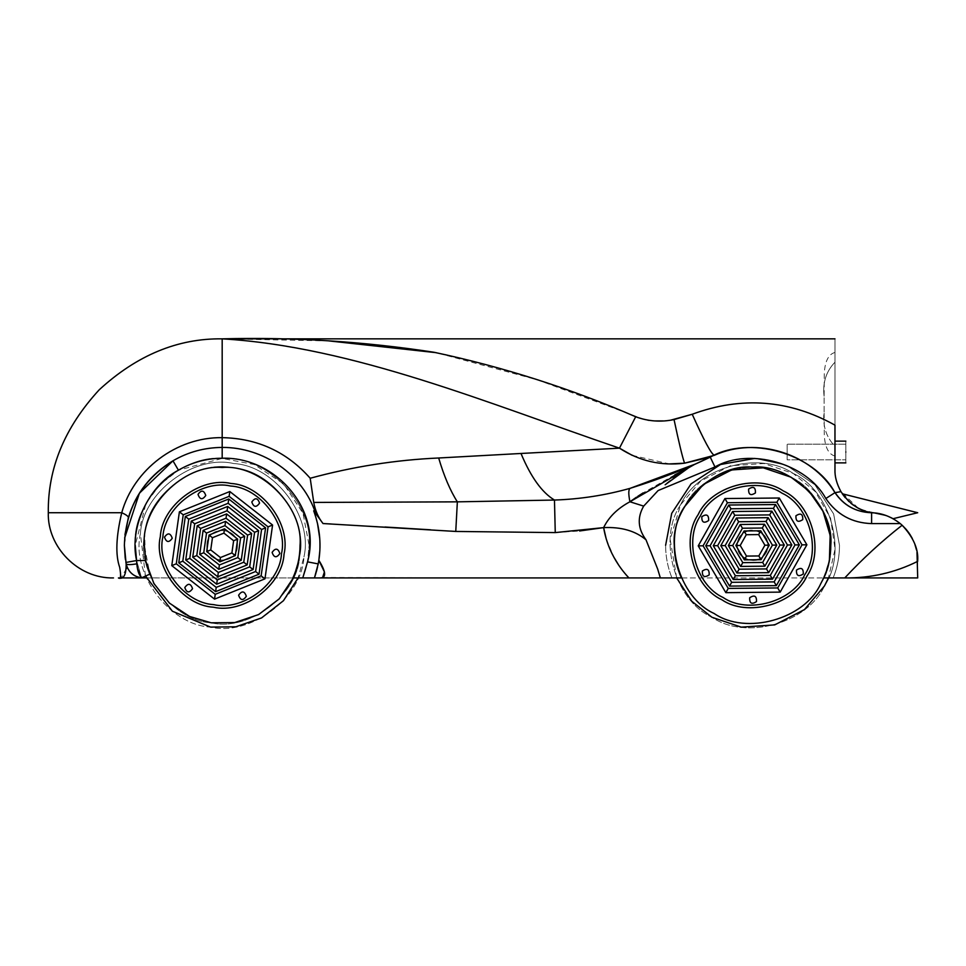 <?xml version="1.0" encoding="UTF-8"?>
<svg xmlns="http://www.w3.org/2000/svg" width="966" height="966" viewBox="0 0 966 966"><rect width="100%" height="100%" fill="white"/><g stroke="black" fill="none" stroke-linecap="round" stroke-linejoin="round"><path stroke-width="0.72" stroke-dasharray="4.83 3.62" d="M890.893 517.571L885.399 515.301M674.304 545.331C670.815 506.619 713.838 463.583 752.55 467.085C791.275 463.583 834.298 506.619 830.796 545.331C834.298 506.619 791.275 463.583 752.55 467.085C713.838 463.583 670.815 506.619 674.304 545.331C674.34 556.706 676.719 567.573 681.428 577.934C676.719 567.573 674.34 556.706 674.304 545.331C674.34 556.706 676.719 567.573 681.428 577.934L660.346 577.934L657.665 569.046L646.013 539.813C637.874 528.8 637.089 517.571 643.682 506.112L658.1 490.571L714.961 466.94C749.592 447.113 806.827 463.414 825.821 498.516L834.974 492.66C843.584 505.29 855.526 511.968 870.789 512.717L870.801 512.717C855.526 511.968 843.584 505.29 834.974 492.66C813.613 453.175 749.218 434.833 710.252 457.147L714.321 455.312C756.909 436.197 811.247 453.501 834.974 492.66C843.584 505.29 855.526 511.968 870.789 512.717L874.363 512.922L860.73 509.348M851.3 503.6L845.214 497.671M845.842 452.016C845.842 462.098 845.842 462.098 845.842 452.016C845.842 462.098 845.842 462.098 845.842 452.016C845.842 462.098 845.842 462.098 845.842 452.016C845.842 462.098 845.842 462.098 845.842 452.016C845.842 437.996 845.842 437.996 845.842 452.016C845.842 437.996 845.842 437.996 845.842 452.016C845.842 437.996 845.842 437.996 845.842 452.016C845.842 466.023 845.842 466.023 845.842 452.016C845.842 441.921 845.842 441.921 845.842 452.016C845.842 441.921 845.842 441.921 845.842 452.016C845.842 466.023 845.842 466.023 845.842 452.016C845.842 466.023 845.842 466.023 845.842 452.016C845.842 441.921 845.842 441.921 845.842 452.016C845.842 441.921 845.842 441.921 845.842 452.016M787.157 452.016C787.157 441.921 787.157 441.921 787.157 452.016C787.157 441.921 787.157 441.921 787.157 452.016C787.157 441.921 787.157 441.921 787.157 452.016C787.157 441.921 787.157 441.921 787.157 452.016C787.157 462.098 787.157 462.098 787.157 452.016C787.157 462.098 787.157 462.098 787.157 452.016C787.157 462.098 787.157 462.098 787.157 452.016L787.157 459.84L845.842 459.84L787.157 459.84M834.974 452.016C834.974 437.996 834.974 437.996 834.974 452.016C834.974 437.996 834.974 437.996 834.974 452.016C834.974 437.996 834.974 437.996 834.974 452.016C834.974 437.996 834.974 437.996 834.974 452.016C834.974 466.023 834.974 466.023 834.974 452.016C834.974 466.023 834.974 466.023 834.974 452.016C834.974 466.023 834.974 466.023 834.974 452.016C834.974 466.023 834.974 466.023 834.974 452.016M206.966 545.331C206.132 564.953 238.228 564.953 237.394 545.331C238.228 525.709 206.132 525.709 206.966 545.331C206.132 564.953 238.228 564.953 237.394 545.331C238.228 525.709 206.132 525.709 206.966 545.331M737.336 545.331C736.503 564.953 768.61 564.953 767.765 545.331C768.61 525.709 736.503 525.709 737.336 545.331C736.503 564.953 768.61 564.953 767.765 545.331C768.61 525.709 736.503 525.709 737.336 545.331M825.821 498.516C836.834 514.612 852.097 522.98 871.598 523.596L900.252 523.596L902.135 525.226C881.668 541.262 862.541 558.831 844.767 577.934L671.962 577.934C667.748 567.477 665.634 556.609 665.61 545.331C665.634 556.609 667.748 567.477 671.962 577.934L681.428 577.934L671.962 577.934C667.748 567.477 665.634 556.609 665.61 545.331C665.634 556.609 667.748 567.477 671.962 577.934L833.151 577.934C837.353 567.477 839.478 556.609 839.49 545.331L833.622 513.924L814.954 484.799L786.324 465.214L754.82 458.415L786.324 465.214L814.954 484.799L833.622 513.924L839.49 545.331L833.622 513.924L814.954 484.799L786.324 465.214L754.82 458.415L786.324 465.214L814.954 484.799L833.622 513.924L839.49 545.331C839.478 556.609 837.353 567.477 833.151 577.934C837.353 567.477 839.478 556.609 839.49 545.331C839.478 556.609 837.353 567.477 833.151 577.934L823.684 577.934C828.393 567.573 830.772 556.706 830.796 545.331C830.772 556.706 828.393 567.573 823.684 577.934L829.408 560.026M145.83 560.546L144.332 545.331C140.843 506.812 183.661 463.994 222.18 467.484C260.699 463.994 303.517 506.812 300.028 545.331C303.517 506.812 260.699 463.994 222.18 467.484C183.661 463.994 140.843 506.812 144.332 545.331L149.851 574.118L145.83 560.546L136.58 560.546C129.166 527.545 148.462 485.886 178.432 470.2C191.98 462.328 206.567 458.343 222.18 458.234C274.851 456.544 322.125 508.937 307.538 561.85L309.12 545.331C313.008 502.32 265.191 454.503 222.18 458.391C179.169 454.503 131.352 502.32 135.24 545.331L145.999 503.431L159.945 484.63L178.432 470.2L222.18 458.391L254.179 464.501L283.654 483.857L303.01 513.332L309.12 545.331C313.008 502.32 265.191 454.503 222.18 458.391C179.169 454.503 131.352 502.32 135.24 545.331C135.264 556.585 137.365 567.428 141.555 577.861L136.58 560.546L141.555 577.849L149.815 574.045M148.957 571.787L148.679 570.991M148.269 569.783L147.701 568.008M146.735 564.53L146.108 561.898M146.289 577.934L292.879 577.934C297.613 567.585 300.003 556.718 300.028 545.331C300.003 556.718 297.613 567.585 292.879 577.934L302.781 577.934C306.983 567.477 309.096 556.609 309.12 545.331C309.096 556.609 306.983 567.477 302.781 577.934L292.879 577.934C297.613 567.585 300.003 556.718 300.028 545.331M124.952 534.693L124.373 545.331L125.882 562.454L136.58 560.546L141.555 577.861L314.397 577.934L318.2 563.915L307.538 561.85L309.12 545.331C313.008 502.32 265.191 454.503 222.18 458.391C179.169 454.503 131.352 502.32 135.24 545.331M328.718 340.889L222.18 338.849C352.711 346.444 488.989 403.74 619.46 448.164L438.673 457.993C395.517 459.925 352.687 466.687 310.195 478.255C286.89 451.883 257.548 438.347 222.18 437.646C176.476 436.958 133.658 469.621 121.74 512.729C116.017 536.782 115.328 555.003 119.699 567.368C121.221 576.11 120.786 579.636 118.395 577.934L118.432 577.934M125.882 562.454L125.182 557.877M125.387 559.399L126.51 567.404M714.961 466.94L710.252 457.147L684.556 463.185L714.321 455.312L710.167 457.184M124.65 537.953L124.373 545.331L128.369 517.655C135.856 493.203 150.708 474.258 172.962 460.806C188.104 452.016 204.502 447.56 222.18 447.427L222.18 338.849M318.502 562.333L319.36 556.404M319.843 550.596L319.722 538.207L319.843 550.596M313.696 510.833L318.08 526.132M319.722 538.11L319.843 550.729M318.84 560.28L318.478 562.478M318.031 564.784L317.077 569.022M316.268 572.053L315.87 573.43M317.524 567.163L318.007 564.929M438.673 457.993C443.949 475.924 450.18 490.547 457.353 501.849L455.759 531.445L555.257 532.592L579.6 530.974M606.237 539.028L613.869 557.165M618.409 564.651L625.883 574.565M628.045 577.052L628.842 577.934L660.346 577.934M322.632 577.499L628.842 577.934M222.18 458.234L222.18 447.427C263.187 447.101 303.131 474.306 315.785 513.815L323.03 523.548C318.382 517.764 315.29 510.724 313.745 502.429L310.195 478.255M331.157 523.995L384.975 527.025M430.727 529.815L450.82 531.119M917.7 561.343C894.939 572.669 870.632 578.199 844.767 577.934L917.7 577.934L917.7 560.534M849.042 501.668L850.865 503.25M863.375 510.422L860.597 509.287M880.932 514.009L892.077 518.174M141.748 577.873C133.453 576.63 128.249 571.957 126.135 563.83C128.212 571.872 133.356 576.545 141.555 577.849L141.555 577.861C133.32 576.581 128.188 571.908 126.135 563.83C126.981 564.881 130.543 564.881 136.81 563.83C137.534 571.498 139.346 576.122 142.244 577.74M830.796 545.331C830.772 556.706 828.393 567.573 823.684 577.934M128.369 517.655C128.538 516.448 126.329 514.806 121.74 512.729L48.3 512.729M126.51 568.443L121.293 577.608M119.844 577.861L118.407 577.934M521 453.477C530.829 477.047 541.986 492.563 554.472 500.05L457.353 501.849L313.745 502.429M632.187 455.348L669.366 463.921M909.127 533.196L909.767 534.15M912.315 538.485L914.887 544.365M916.517 549.968L916.988 552.286M688.746 467.689L686.657 468.752M674.715 474.91L643.127 492.889M637.838 496.295L636.461 497.212M630.677 501.233L629.929 501.777C617.528 508.454 608.761 517.064 603.629 527.617C621.283 526.808 635.411 530.877 646.013 539.813M630.182 488.313C628.419 489.339 628.335 493.831 629.929 501.777L643.682 506.112M554.472 500.05L555.257 532.592M665.151 484.763L666.794 483.447M670.223 480.742L673.266 478.436M677.057 475.634L681.767 472.338M683.119 471.42L686.415 469.247M178.432 470.2L172.962 460.806M136.58 560.546L136.81 563.83M644.455 419.534L537.398 379.819L436.185 352.675M670.911 420.101L663.268 420.91M654.501 420.91L649.08 420.367M647.884 420.186L644.962 419.642M858.267 508.152L840.951 491.646C836.689 483.737 834.696 476.407 834.974 469.645L834.974 425.137C834.974 310.086 834.974 310.086 834.974 425.137C789.174 399.695 741.586 396.06 692.224 414.257C703.96 440.424 711.326 454.105 714.321 455.312M834.974 446.292L834.974 362.202L834.974 446.292C834.974 459.2 834.974 459.2 834.974 446.292C834.974 459.2 834.974 459.2 834.974 446.292C826.087 436.958 822.464 425.559 824.107 412.084L824.107 396.41L824.107 412.084C822.464 425.559 826.087 436.958 834.974 446.292M834.974 362.202C834.974 349.294 834.974 349.294 834.974 362.202C834.974 349.294 834.974 349.294 834.974 362.202C826.111 371.391 822.489 382.802 824.107 396.41C822.489 382.79 826.111 371.391 834.974 362.202M619.46 448.164L635.688 416.757M684.556 463.185C682.431 457.196 678.929 442.657 674.039 419.57M870.801 512.717C855.731 511.98 843.91 505.399 835.312 492.95L840.951 491.646M205.758 495.473C203.886 490.112 201.302 489.75 198.018 494.375C199.89 499.736 202.474 500.098 205.758 495.473C203.886 490.112 201.302 489.75 198.018 494.375C199.89 499.736 202.474 500.098 205.758 495.473M259.564 503.105C257.68 497.744 255.109 497.381 251.812 502.006C253.684 507.367 256.268 507.73 259.564 503.105C257.68 497.744 255.109 497.381 251.812 502.006C253.684 507.367 256.268 507.73 259.564 503.105M279.85 553.506C277.979 548.145 275.395 547.782 272.11 552.407C273.982 557.768 276.566 558.143 279.85 553.506C277.979 548.145 275.395 547.782 272.11 552.407C273.982 557.768 276.566 558.143 279.85 553.506M246.342 596.288C244.47 590.926 241.886 590.564 238.602 595.189C240.474 600.55 243.058 600.912 246.342 596.288C244.47 590.926 241.886 590.564 238.602 595.189C240.474 600.55 243.058 600.912 246.342 596.288M192.548 588.656C190.676 583.295 188.092 582.933 184.796 587.557C186.679 592.919 189.251 593.281 192.548 588.656C190.676 583.295 188.092 582.933 184.796 587.557C186.679 592.919 189.251 593.281 192.548 588.656M172.25 538.255C170.378 532.894 167.794 532.52 164.51 537.156C166.381 542.518 168.965 542.88 172.25 538.255C170.378 532.894 167.794 532.52 164.51 537.156C166.381 542.518 168.965 542.88 172.25 538.255M160.32 536.565C153.22 566.776 182.405 605.622 213.414 607.191C243.625 614.291 282.47 585.106 284.04 554.11C291.14 523.886 261.955 485.041 230.946 483.471C200.735 476.371 161.89 505.556 160.32 536.565C153.22 566.776 182.405 605.622 213.414 607.191C243.625 614.291 282.47 585.106 284.04 554.11C291.14 523.886 261.955 485.041 230.946 483.471C200.735 476.371 161.89 505.556 160.32 536.565M264.962 578.839L272.581 525.033L229.811 491.537L179.398 511.823L171.779 565.629L214.549 599.125L264.962 578.839L272.581 525.033L229.811 491.537L179.398 511.823L171.779 565.629L214.549 599.125L264.962 578.839M259.033 574.19L265.602 527.847L228.749 498.987L185.327 516.472L178.758 562.816L215.611 591.675L259.033 574.19L265.602 527.847L228.749 498.987L185.327 516.472L178.758 562.816L215.611 591.675L259.033 574.19M253.104 569.554L258.622 530.66L227.698 506.438L191.256 521.109L185.738 560.002L216.662 584.225L253.104 569.554L258.622 530.66L227.698 506.438L191.256 521.109L185.738 560.002L216.662 584.225L253.104 569.554M217.724 576.762L247.175 564.905L251.631 533.474L226.636 513.9L197.185 525.758L192.729 557.189L217.724 576.762L247.175 564.905L251.631 533.474L226.636 513.9L197.185 525.758L192.729 557.189L217.724 576.762M199.708 554.375L218.775 569.312L241.246 560.268L244.652 536.287L225.585 521.35L203.114 530.394L199.708 554.375L218.775 569.312L241.246 560.268L244.652 536.287L225.585 521.35L203.114 530.394L199.708 554.375M209.042 535.043L206.7 551.562L219.837 561.862L235.318 555.619L237.66 539.1L224.523 528.8L209.042 535.043L206.7 551.562L219.837 561.862L235.318 555.619L237.66 539.1L224.523 528.8L209.042 535.043M281.492 553.747C288.303 524.767 260.313 487.528 230.596 486.019C201.616 479.208 164.377 507.198 162.868 536.915C156.057 565.895 184.047 603.134 213.764 604.644C242.744 611.454 279.983 583.464 281.492 553.747C288.303 524.767 260.313 487.528 230.596 486.019C201.616 479.208 164.377 507.198 162.868 536.915C156.057 565.895 184.047 603.134 213.764 604.644C242.744 611.454 279.983 583.464 281.492 553.747C288.303 524.767 260.313 487.528 230.596 486.019C201.616 479.208 164.377 507.198 162.868 536.915C156.057 565.895 184.047 603.134 213.764 604.644C242.744 611.454 279.983 583.464 281.492 553.747C288.303 524.767 260.313 487.528 230.596 486.019C201.616 479.208 164.377 507.198 162.868 536.915C156.057 565.895 184.047 603.134 213.764 604.644C242.744 611.454 279.983 583.464 281.492 553.747M145.455 575.905L140.408 533.739C142.485 492.757 193.84 454.165 233.772 463.559C274.755 465.636 313.346 516.991 303.952 556.923C313.346 516.991 274.755 465.636 233.772 463.559C193.84 454.165 142.485 492.757 140.408 533.739C142.485 492.757 193.84 454.165 233.772 463.559C274.755 465.636 313.346 516.991 303.952 556.923C313.346 516.991 274.755 465.636 233.772 463.559C193.84 454.165 142.485 492.757 140.408 533.739C131.014 573.671 169.605 625.026 210.588 627.103C250.52 636.497 301.875 597.906 303.952 556.923L298.071 577.934M237.25 547.468C240.824 528.16 209.042 523.657 207.11 543.194C209.042 523.657 240.824 528.16 237.25 547.468C235.318 567.006 203.536 562.502 207.11 543.194C203.536 562.502 235.318 567.006 237.25 547.468M140.408 533.739C131.014 573.671 169.605 625.026 210.588 627.103C250.52 636.497 301.875 597.906 303.952 556.923C301.875 597.906 250.52 636.497 210.588 627.103C169.605 625.026 131.014 573.671 140.408 533.739M755.436 492.926C755.641 487.238 753.371 485.958 748.626 489.074C748.409 494.749 750.679 496.029 755.436 492.926C755.641 487.238 753.371 485.958 748.626 489.074C748.409 494.749 750.679 496.029 755.436 492.926M802.758 519.636C802.963 513.96 800.693 512.668 795.936 515.784C795.73 521.459 798.001 522.739 802.758 519.636C802.963 513.96 800.693 512.668 795.936 515.784C795.73 521.459 798.001 522.739 802.758 519.636M803.277 573.961C803.495 568.286 801.225 567.006 796.467 570.121C796.262 575.796 798.532 577.076 803.277 573.961C803.495 568.286 801.225 567.006 796.467 570.121C796.262 575.796 798.532 577.076 803.277 573.961M756.487 601.589C756.704 595.913 754.422 594.633 749.676 597.749C749.471 603.424 751.741 604.704 756.487 601.589C756.704 595.913 754.422 594.633 749.676 597.749C749.471 603.424 751.741 604.704 756.487 601.589M709.177 574.879C709.382 569.203 707.112 567.923 702.354 571.027C702.149 576.702 704.419 577.994 709.177 574.879C709.382 569.203 707.112 567.923 702.354 571.027C702.149 576.702 704.419 577.994 709.177 574.879M708.646 520.541C708.851 514.866 706.581 513.586 701.835 516.701C701.618 522.377 703.888 523.657 708.646 520.541C708.851 514.866 706.581 513.586 701.835 516.701C701.618 522.377 703.888 523.657 708.646 520.541M698.152 514.612C680.523 540.163 693.552 586.978 721.843 599.741C747.394 617.371 794.197 604.342 806.96 576.05C824.59 550.499 811.561 503.684 783.269 490.921C757.718 473.292 710.916 486.321 698.152 514.612C680.523 540.163 693.552 586.978 721.843 599.741C747.394 617.371 794.197 604.342 806.96 576.05C824.59 550.499 811.561 503.684 783.269 490.921C757.718 473.292 710.916 486.321 698.152 514.612M780.178 592.122L806.888 544.8L779.272 498.009L724.935 498.541L698.225 545.862L725.84 592.653L780.178 592.122L806.888 544.8L779.272 498.009L724.935 498.541L698.225 545.862L725.84 592.653L780.178 592.122M776.35 585.638L799.365 544.872L775.565 504.566L728.762 505.025L705.748 545.79L729.547 586.096L776.35 585.638L799.365 544.872L775.565 504.566L728.762 505.025L705.748 545.79L729.547 586.096L776.35 585.638M772.522 579.153L791.83 544.945L771.87 511.123L732.59 511.509L713.282 545.718L733.242 579.54L772.522 579.153L791.83 544.945L771.87 511.123L732.59 511.509L713.282 545.718L733.242 579.54L772.522 579.153M736.949 572.983L768.695 572.669L784.307 545.029L768.163 517.679L736.418 517.993L720.805 545.645L736.949 572.983L768.695 572.669L784.307 545.029L768.163 517.679L736.418 517.993L720.805 545.645L736.949 572.983M728.34 545.561L740.644 566.426L764.867 566.185L776.773 545.102L764.456 524.236L740.246 524.478L728.34 545.561L740.644 566.426L764.867 566.185L776.773 545.102L764.456 524.236L740.246 524.478L728.34 545.561M744.074 530.962L735.863 545.488L744.351 559.869L761.039 559.7L769.25 545.174L760.761 530.793L744.074 530.962L735.863 545.488L744.351 559.869L761.039 559.7L769.25 545.174L760.761 530.793L744.074 530.962M804.726 574.782C821.631 550.282 809.134 505.399 782.001 493.167C757.513 476.262 712.63 488.76 700.386 515.88C683.481 540.38 695.979 585.263 723.111 597.495C747.599 614.4 792.482 601.903 804.726 574.782C821.631 550.282 809.134 505.399 782.001 493.167C757.513 476.262 712.63 488.76 700.386 515.88C683.481 540.38 695.979 585.263 723.111 597.495C747.599 614.4 792.482 601.903 804.726 574.782C821.631 550.282 809.134 505.399 782.001 493.167C757.513 476.262 712.63 488.76 700.386 515.88C683.481 540.38 695.979 585.263 723.111 597.495C747.599 614.4 792.482 601.903 804.726 574.782C821.631 550.282 809.134 505.399 782.001 493.167C757.513 476.262 712.63 488.76 700.386 515.88C683.481 540.38 695.979 585.263 723.111 597.495C747.599 614.4 792.482 601.903 804.726 574.782M676.671 577.934L670.175 539.39L680.632 504.735C657.327 538.497 674.558 600.381 711.954 617.262C745.728 640.555 807.612 623.336 824.481 585.927C847.786 552.166 830.555 490.281 793.158 473.412C759.385 450.108 697.5 467.327 680.632 504.735C697.5 467.327 759.385 450.108 793.158 473.412C830.555 490.281 847.786 552.166 824.481 585.927C847.786 552.166 830.555 490.281 793.158 473.412C759.385 450.108 697.5 467.327 680.632 504.735L700.628 481.104L730.405 465.769L763.828 463.511L793.158 473.412L815.219 491.525L830.603 518.295L835.059 549.207L828.442 577.934M765.809 552.806C776.181 536.142 748.227 520.36 739.304 537.857C748.227 520.36 776.181 536.142 765.809 552.806C756.885 570.302 728.932 554.532 739.304 537.857C728.932 554.532 756.885 570.302 765.809 552.806M680.632 504.735C657.327 538.497 674.558 600.381 711.954 617.262C745.728 640.555 807.612 623.336 824.481 585.927C807.612 623.336 745.728 640.555 711.954 617.262C674.558 600.381 657.327 538.497 680.632 504.735M307.538 561.85L302.781 577.934M871.598 523.596L871.598 512.741M293.314 577.934L299.653 556.319C308.552 518.476 271.989 469.838 233.168 467.858C195.325 458.959 146.687 495.522 144.707 534.343C146.687 495.522 195.325 458.959 233.168 467.858C271.989 469.838 308.552 518.476 299.653 556.319C308.552 518.476 271.989 469.838 233.168 467.858C195.325 458.959 146.687 495.522 144.707 534.343C146.687 495.522 195.325 458.959 233.168 467.858C271.989 469.838 308.552 518.476 299.653 556.319C297.673 595.141 249.035 631.704 211.192 622.804C172.371 620.836 135.808 572.186 144.707 534.343L145.431 560.546M299.653 556.319C297.673 595.141 249.035 631.704 211.192 622.804C172.371 620.836 135.808 572.186 144.707 534.343C135.808 572.186 172.371 620.836 211.192 622.804C249.035 631.704 297.673 595.141 299.653 556.319M820.689 583.79C842.775 551.803 826.449 493.179 791.021 477.192C759.022 455.119 700.398 471.432 684.411 506.872C700.398 471.432 759.022 455.119 791.021 477.192C826.449 493.179 842.775 551.803 820.689 583.79C804.714 619.23 746.09 635.543 714.091 613.47C678.663 597.483 662.338 538.859 684.411 506.872C700.398 471.432 759.022 455.119 791.021 477.192C826.449 493.179 842.775 551.803 820.689 583.79C804.714 619.23 746.09 635.543 714.091 613.47C678.663 597.483 662.338 538.859 684.411 506.872C662.338 538.859 678.663 597.483 714.091 613.47C746.09 635.543 804.714 619.23 820.689 583.79M845.842 441.148L834.974 441.148M834.974 352.469C828.659 354.124 825.097 360.946 824.3 372.936L824.107 396.41M834.974 456.024C828.659 454.37 825.097 447.548 824.3 435.557L824.107 412.084M845.842 462.883L834.974 462.883M845.842 444.191L787.157 444.191L845.842 444.191"/><path stroke-width="1.45" d="M892.077 518.174L893.067 518.706L917.7 512.729L842.292 493.783L849.042 501.668M893.067 518.706L890.893 517.571M885.399 515.301L874.363 512.922L880.932 514.009M860.73 509.348L863.375 510.422M853.69 505.375L851.3 503.6M845.214 497.671L842.292 493.783M845.842 452.016C845.842 437.996 845.842 437.996 845.842 452.016C845.842 466.023 845.842 466.023 845.842 452.016M754.82 458.415L720.551 464.501L691.076 483.857L671.72 513.332L665.61 545.331L671.72 513.332L691.076 483.857L720.551 464.501L754.82 458.415L720.551 464.501L691.076 483.857L671.72 513.332L665.61 545.331L671.72 513.332L691.076 483.857L720.551 464.501L754.82 458.415M674.304 545.331C670.815 506.619 713.838 463.583 752.55 467.085C791.275 463.583 834.298 506.619 830.796 545.331C834.298 506.619 791.275 463.583 752.55 467.085C713.838 463.583 670.815 506.619 674.304 545.331C674.34 556.706 676.719 567.573 681.428 577.934L660.346 577.934L657.665 569.046L660.346 577.934L320.277 577.934C326.52 577.777 326.037 571.896 318.84 560.28L324.407 571.896L322.632 577.499M146.108 561.898L149.851 574.118L141.555 577.849L143.113 577.934L118.395 577.934L146.289 577.934M149.815 574.045L148.957 571.787M148.679 570.991L148.269 569.783M147.701 568.008L146.735 564.53M145.83 560.546L144.332 545.331C140.843 506.812 183.661 463.994 222.18 467.484C260.699 463.994 303.517 506.812 300.028 545.331C303.517 506.812 260.699 463.994 222.18 467.484C183.661 463.994 140.843 506.812 144.332 545.331L145.83 560.546L136.58 560.546L135.24 545.331L136.81 563.83C137.534 571.498 139.346 576.122 142.244 577.74M315.532 574.516L314.397 577.934L302.781 577.934L307.538 561.85C322.185 509.251 274.936 456.459 222.18 458.234C206.47 458.367 191.884 462.352 178.432 470.2L178.432 470.2C148.462 485.886 129.166 527.545 136.58 560.546L135.24 545.331M300.028 545.331C300.003 556.718 297.613 567.585 292.879 577.934L302.781 577.934L307.538 561.85L318.2 563.915L314.638 577.245M125.182 557.877L124.373 545.331L126.135 563.83C128.212 571.872 133.356 576.545 141.555 577.849C133.32 576.581 128.188 571.908 126.135 563.83C126.232 574.963 123.648 579.66 118.395 577.934L118.395 577.934C111.899 577.934 111.899 577.934 118.395 577.934C111.899 577.934 111.899 577.934 118.395 577.934C120.786 579.636 121.221 576.11 119.699 567.368C115.328 555.003 116.017 536.782 121.74 512.729L48.3 512.729C47.708 468.353 64.686 427.37 99.232 389.781C136.822 355.234 177.804 338.257 222.18 338.849C293.398 337.013 364.013 341.481 434.024 352.264C503.358 366.983 570.58 388.489 635.688 416.757C648.138 421.381 660.913 422.311 674.039 419.57L692.224 414.257C741.586 396.06 789.174 399.695 834.974 425.137C834.974 310.086 834.974 310.086 834.974 425.137L834.974 469.645C834.696 476.407 836.689 483.737 840.951 491.646C849.633 504.047 859.619 510.978 870.897 512.451L874.363 512.922L870.789 512.717C855.526 511.968 843.584 505.29 834.974 492.66C811.247 453.501 756.909 436.197 714.321 455.312L684.556 463.185L710.252 457.147C749.218 434.833 813.613 453.175 834.974 492.66L835.312 492.95C843.91 505.399 855.731 511.98 870.801 512.717M124.952 534.693L128.369 517.655C135.82 493.24 150.684 474.294 172.962 460.806C141.869 480.428 125.677 508.599 124.373 545.331L125.387 559.399M710.396 457.075L694.916 464.223L630.182 488.313C660.382 478.882 687.08 468.498 710.252 457.147C687.08 468.498 660.382 478.882 630.182 488.313L694.916 464.223L710.252 457.147L714.961 466.94L658.1 490.571L643.682 506.112C637.089 517.547 637.874 528.776 646.013 539.813L657.665 569.046L660.346 577.934M521 453.477L619.46 448.164C488.977 403.74 352.711 346.444 222.18 338.849L222.18 437.646C257.548 438.347 286.89 451.883 310.195 478.255C352.687 466.687 395.517 459.925 438.673 457.993L521 453.477C530.829 477.047 541.986 492.563 554.472 500.05C580.325 499.168 605.561 495.244 630.182 488.313C605.561 495.244 580.325 499.168 554.472 500.05L555.257 532.592L455.759 531.445L323.03 523.548L313.696 510.833C320.132 528.354 321.63 546.056 318.2 563.915M313.696 510.833L315.785 513.815C303.131 474.306 263.187 447.101 222.18 447.427C204.502 447.56 188.104 452.016 172.962 460.806L139.406 493.228L124.65 537.953M318.273 563.576L318.502 562.333M319.36 556.404L318.84 560.232M319.722 538.207L317.512 523.487L319.722 538.207M318.08 526.132L319.722 538.11M319.843 550.729L318.889 559.954M318.478 562.478L318.031 564.784M317.077 569.022L316.268 572.053M315.87 573.43L315.556 574.444M314.65 577.209L315.23 575.446M315.254 575.386L317.524 567.163M318.007 564.929L318.792 560.606M628.842 577.934L628.842 577.934C629.325 577.765 608.966 559.664 603.629 527.617L555.257 532.592M579.6 530.974L603.629 527.617L606.237 539.028M613.869 557.165L618.409 564.651M625.883 574.565L628.045 577.052M310.195 478.255L313.745 502.429C315.302 510.772 318.406 517.812 323.03 523.548L331.157 523.995M384.975 527.025L394.152 527.569M394.696 527.605L430.727 529.815M450.82 531.119L455.759 531.445L457.353 501.849L554.472 500.05M128.369 517.655C128.538 516.448 126.329 514.806 121.74 512.729C133.646 469.742 176.271 436.982 222.18 437.646L222.18 458.234M320.277 577.934L314.397 577.934L320.277 577.934M916.988 552.286L917.7 577.934L823.684 577.934C828.393 567.573 830.772 556.706 830.796 545.331M917.7 561.343C894.939 572.669 870.632 578.199 844.767 577.934C862.541 558.831 881.668 541.262 902.135 525.226L900.252 523.596C891.256 516.593 881.704 512.982 871.598 512.741C881.692 512.97 891.244 516.593 900.252 523.596L871.598 523.596C852.097 522.98 836.834 514.612 825.821 498.516C806.827 463.414 749.592 447.113 714.961 466.94M850.865 503.25L853.739 505.411M126.51 567.404L126.51 568.443M121.293 577.608L119.844 577.861M438.673 457.993C443.949 475.924 450.18 490.547 457.353 501.849L313.745 502.429M669.366 463.921L684.556 463.185C661.046 466.071 639.347 461.06 619.46 448.164L632.187 455.348M902.256 525.335L906.096 529.308M906.337 529.585L909.127 533.196M909.767 534.15L912.315 538.485M914.887 544.365L916.517 549.968M917.7 560.534C918.485 548.93 913.293 537.168 902.135 525.226M694.916 464.223L688.746 467.689L694.916 464.223M686.657 468.752L674.715 474.91M643.127 492.889L637.838 496.295M636.461 497.212L630.677 501.233M646.013 539.813C635.411 530.877 621.283 526.808 603.629 527.617C608.773 517.052 617.54 508.43 629.929 501.777L688.746 467.689L665.151 484.763M630.182 488.313C628.419 489.339 628.335 493.831 629.929 501.777L643.682 506.112M666.794 483.447L670.223 480.742M673.266 478.436L677.057 475.634M681.767 472.338L683.119 471.42M686.415 469.247L688.746 467.689M125.882 562.454L136.58 560.546M172.962 460.806L178.432 470.2M136.81 563.83C130.543 564.881 126.981 564.881 126.135 563.83C128.249 571.957 133.453 576.63 141.748 577.873M436.185 352.675L328.718 340.889M714.321 455.312C711.326 454.105 703.96 440.424 692.224 414.257L670.911 420.101M663.268 420.91L654.501 420.91M649.08 420.367L647.884 420.186M860.597 509.287L858.267 508.152M635.688 416.757L619.46 448.164M674.039 419.57C678.929 442.657 682.431 457.196 684.556 463.185M825.821 498.516L834.974 492.66L840.951 491.646M284.04 554.11C291.14 523.886 261.955 485.041 230.946 483.471C200.735 476.371 161.89 505.556 160.32 536.565C153.22 566.776 182.405 605.622 213.414 607.191C243.625 614.291 282.47 585.106 284.04 554.11M198.018 494.375C199.89 499.736 202.474 500.098 205.758 495.473C203.886 490.112 201.302 489.75 198.018 494.375C199.89 499.736 202.474 500.098 205.758 495.473C203.886 490.112 201.302 489.75 198.018 494.375C199.89 499.736 202.474 500.098 205.758 495.473C203.886 490.112 201.302 489.75 198.018 494.375C199.89 499.736 202.474 500.098 205.758 495.473C203.886 490.112 201.302 489.75 198.018 494.375M251.812 502.006C253.684 507.367 256.268 507.73 259.564 503.105C257.68 497.744 255.109 497.381 251.812 502.006C253.684 507.367 256.268 507.73 259.564 503.105C257.68 497.744 255.109 497.381 251.812 502.006C253.684 507.367 256.268 507.73 259.564 503.105C257.68 497.744 255.109 497.381 251.812 502.006C253.684 507.367 256.268 507.73 259.564 503.105C257.68 497.744 255.109 497.381 251.812 502.006M272.11 552.407C273.982 557.768 276.566 558.143 279.85 553.506C277.979 548.145 275.395 547.782 272.11 552.407C273.982 557.768 276.566 558.143 279.85 553.506C277.979 548.145 275.395 547.782 272.11 552.407C273.982 557.768 276.566 558.143 279.85 553.506C277.979 548.145 275.395 547.782 272.11 552.407C273.982 557.768 276.566 558.143 279.85 553.506C277.979 548.145 275.395 547.782 272.11 552.407M238.602 595.189C240.474 600.55 243.058 600.912 246.342 596.288C244.47 590.926 241.886 590.564 238.602 595.189C240.474 600.55 243.058 600.912 246.342 596.288C244.47 590.926 241.886 590.564 238.602 595.189C240.474 600.55 243.058 600.912 246.342 596.288C244.47 590.926 241.886 590.564 238.602 595.189C240.474 600.55 243.058 600.912 246.342 596.288C244.47 590.926 241.886 590.564 238.602 595.189M184.796 587.557C186.679 592.919 189.251 593.281 192.548 588.656C190.676 583.295 188.092 582.933 184.796 587.557C186.679 592.919 189.251 593.281 192.548 588.656C190.676 583.295 188.092 582.933 184.796 587.557C186.679 592.919 189.251 593.281 192.548 588.656C190.676 583.295 188.092 582.933 184.796 587.557C186.679 592.919 189.251 593.281 192.548 588.656C190.676 583.295 188.092 582.933 184.796 587.557M164.51 537.156C166.381 542.518 168.965 542.88 172.25 538.255C170.378 532.894 167.794 532.52 164.51 537.156C166.381 542.518 168.965 542.88 172.25 538.255C170.378 532.894 167.794 532.52 164.51 537.156C166.381 542.518 168.965 542.88 172.25 538.255C170.378 532.894 167.794 532.52 164.51 537.156C166.381 542.518 168.965 542.88 172.25 538.255C170.378 532.894 167.794 532.52 164.51 537.156M259.033 574.19L265.602 527.847L228.749 498.987L185.327 516.472L178.758 562.816L215.611 591.675L259.033 574.19L255.604 571.51L261.569 529.477L228.145 503.286L188.756 519.153L182.791 561.186L178.758 562.816M253.104 569.554L258.622 530.66L227.698 506.438L191.256 521.109L185.738 560.002L216.662 584.225L253.104 569.554L249.675 566.873L254.589 532.29L227.082 510.748L194.685 523.789L191.256 521.109M217.724 576.762L247.175 564.905L251.631 533.474L226.636 513.9L197.185 525.758L192.729 557.189L217.724 576.762L218.328 572.464L243.758 562.224L247.598 535.104L226.032 518.199L200.602 528.438L197.185 525.758M264.962 578.839L272.581 525.033L229.811 491.537L179.398 511.823L171.779 565.629L214.549 599.125L264.962 578.839L261.134 575.845L268.077 526.856L229.123 496.343L229.811 491.537M199.708 554.375L218.775 569.312L241.246 560.268L244.652 536.287L225.585 521.35L203.114 530.394L199.708 554.375L203.741 552.757L219.391 565.013L218.775 569.312M209.042 535.043L206.7 551.562L219.837 561.862L235.318 555.619L237.66 539.1L224.523 528.8L209.042 535.043L212.46 537.724L210.733 549.944L220.441 557.551L231.9 552.938L235.318 555.619M219.837 561.862L220.441 557.551M231.9 552.938L233.627 540.719L237.66 539.1M206.7 551.562L210.733 549.944M233.627 540.719L223.919 533.111L224.523 528.8M272.581 525.033L268.077 526.856M229.123 496.343L183.226 514.818L179.398 511.823M183.226 514.818L176.283 563.806L171.779 565.629M214.549 599.125L215.237 594.319L261.134 575.845M185.327 516.472L188.756 519.153M182.791 561.186L216.215 587.376L215.611 591.675M228.749 498.987L228.145 503.286M265.602 527.847L261.569 529.477M227.698 506.438L227.082 510.748M194.685 523.789L189.771 558.372L185.738 560.002M258.622 530.66L254.589 532.29M189.771 558.372L217.278 579.914L216.662 584.225M226.636 513.9L226.032 518.199M200.602 528.438L196.762 555.571L192.729 557.189M251.631 533.474L247.598 535.104M247.175 564.905L243.758 562.224M203.114 530.394L206.531 533.075L203.741 552.757M225.585 521.35L224.969 525.649L206.531 533.075M219.391 565.013L237.829 557.587L241.246 560.268M244.652 536.287L240.619 537.905L224.969 525.649M298.071 577.934L283.473 600.695L261.544 617.938L235.801 626.789L210.588 627.103L172.371 611.212L145.455 575.905M806.96 576.05C824.59 550.499 811.561 503.684 783.269 490.921C757.718 473.292 710.916 486.321 698.152 514.612C680.523 540.163 693.552 586.978 721.843 599.741C747.394 617.371 794.197 604.342 806.96 576.05M748.626 489.074C748.409 494.749 750.679 496.029 755.436 492.926C755.641 487.238 753.371 485.958 748.626 489.074C748.409 494.749 750.679 496.029 755.436 492.926C755.641 487.238 753.371 485.958 748.626 489.074C748.409 494.749 750.679 496.029 755.436 492.926C755.641 487.238 753.371 485.958 748.626 489.074C748.409 494.749 750.679 496.029 755.436 492.926C755.641 487.238 753.371 485.958 748.626 489.074M795.936 515.784C795.73 521.459 798.001 522.739 802.758 519.636C802.963 513.96 800.693 512.668 795.936 515.784C795.73 521.459 798.001 522.739 802.758 519.636C802.963 513.96 800.693 512.668 795.936 515.784C795.73 521.459 798.001 522.739 802.758 519.636C802.963 513.96 800.693 512.668 795.936 515.784C795.73 521.459 798.001 522.739 802.758 519.636C802.963 513.96 800.693 512.668 795.936 515.784M796.467 570.121C796.262 575.796 798.532 577.076 803.277 573.961C803.495 568.286 801.225 567.006 796.467 570.121C796.262 575.796 798.532 577.076 803.277 573.961C803.495 568.286 801.225 567.006 796.467 570.121C796.262 575.796 798.532 577.076 803.277 573.961C803.495 568.286 801.225 567.006 796.467 570.121C796.262 575.796 798.532 577.076 803.277 573.961C803.495 568.286 801.225 567.006 796.467 570.121M749.676 597.749C749.471 603.424 751.741 604.704 756.487 601.589C756.704 595.913 754.422 594.633 749.676 597.749C749.471 603.424 751.741 604.704 756.487 601.589C756.704 595.913 754.422 594.633 749.676 597.749C749.471 603.424 751.741 604.704 756.487 601.589C756.704 595.913 754.422 594.633 749.676 597.749C749.471 603.424 751.741 604.704 756.487 601.589C756.704 595.913 754.422 594.633 749.676 597.749M702.354 571.027C702.149 576.702 704.419 577.994 709.177 574.879C709.382 569.203 707.112 567.923 702.354 571.027C702.149 576.702 704.419 577.994 709.177 574.879C709.382 569.203 707.112 567.923 702.354 571.027C702.149 576.702 704.419 577.994 709.177 574.879C709.382 569.203 707.112 567.923 702.354 571.027C702.149 576.702 704.419 577.994 709.177 574.879C709.382 569.203 707.112 567.923 702.354 571.027M701.835 516.701C701.618 522.377 703.888 523.657 708.646 520.541C708.851 514.866 706.581 513.586 701.835 516.701C701.618 522.377 703.888 523.657 708.646 520.541C708.851 514.866 706.581 513.586 701.835 516.701C701.618 522.377 703.888 523.657 708.646 520.541C708.851 514.866 706.581 513.586 701.835 516.701C701.618 522.377 703.888 523.657 708.646 520.541C708.851 514.866 706.581 513.586 701.835 516.701M776.35 585.638L799.365 544.872L775.565 504.566L728.762 505.025L705.748 545.79L729.547 586.096L776.35 585.638L774.14 581.894L795.018 544.921L773.428 508.358L730.972 508.768L710.095 545.742L705.748 545.79M772.522 579.153L791.83 544.945L771.87 511.123L732.59 511.509L713.282 545.718L733.242 579.54L772.522 579.153L770.313 575.41L787.483 544.993L769.733 514.914L734.8 515.252L732.59 511.509M736.949 572.983L768.695 572.669L784.307 545.029L768.163 517.679L736.418 517.993L720.805 545.645L736.949 572.983L739.087 569.191L766.485 568.926L779.96 545.065L766.026 521.471L738.628 521.737L736.418 517.993M780.178 592.122L806.888 544.8L779.272 498.009L724.935 498.541L698.225 545.862L725.84 592.653L780.178 592.122L777.715 587.944L802.034 544.848L776.881 502.248L779.272 498.009M728.34 545.561L740.644 566.426L764.867 566.185L776.773 545.102L764.456 524.236L740.246 524.478L728.34 545.561L732.687 545.524L742.782 562.635L740.644 566.426M744.074 530.962L735.863 545.488L744.351 559.869L761.039 559.7L769.25 545.174L760.761 530.793L744.074 530.962L746.283 534.705L740.21 545.452L746.489 556.078L758.829 555.957L761.039 559.7M744.351 559.869L746.489 556.078M758.829 555.957L764.903 545.21L769.25 545.174M735.863 545.488L740.21 545.452M764.903 545.21L758.624 534.584L760.761 530.793M806.888 544.8L802.034 544.848M776.881 502.248L727.398 502.731L724.935 498.541M727.398 502.731L703.079 545.814L698.225 545.862M725.84 592.653L728.231 588.415L777.715 587.944M728.762 505.025L730.972 508.768M710.095 545.742L731.685 582.305L729.547 586.096M775.565 504.566L773.428 508.358M799.365 544.872L795.018 544.921M771.87 511.123L769.733 514.914M734.8 515.252L717.629 545.669L713.282 545.718M791.83 544.945L787.483 544.993M717.629 545.669L735.38 575.748L733.242 579.54M768.163 517.679L766.026 521.471M738.628 521.737L725.152 545.597L720.805 545.645M784.307 545.029L779.96 545.065M768.695 572.669L766.485 568.926M740.246 524.478L742.456 528.221L732.687 545.524M764.456 524.236L762.331 528.028L742.456 528.221M742.782 562.635L762.657 562.441L764.867 566.185M776.773 545.102L772.426 545.138L762.331 528.028M828.442 577.934L824.481 585.927L804.485 609.558L774.708 624.893L741.284 627.151L711.954 617.262L691.789 601.263L676.671 577.934M302.781 577.934L307.538 561.85M871.598 512.741L871.598 523.596M281.492 553.747C288.303 524.767 260.313 487.528 230.596 486.019C201.616 479.208 164.377 507.198 162.868 536.915C156.057 565.895 184.047 603.134 213.764 604.644C242.744 611.454 279.983 583.464 281.492 553.747M176.283 563.806L215.237 594.319M216.215 587.376L255.604 571.51M217.278 579.914L249.675 566.873M196.762 555.571L218.328 572.464M237.829 557.587L240.619 537.905M223.919 533.111L212.46 537.724M145.431 560.546L153.872 583.488L169.376 603.074L189.59 616.465L211.192 622.804L234.617 622.587L258.598 614.581L279.234 598.872L293.314 577.934M804.726 574.782C821.631 550.282 809.134 505.399 782.001 493.167C757.513 476.262 712.63 488.76 700.386 515.88C683.481 540.38 695.979 585.263 723.111 597.495C747.599 614.4 792.482 601.903 804.726 574.782M703.079 545.814L728.231 588.415M731.685 582.305L774.14 581.894M735.38 575.748L770.313 575.41M725.152 545.597L739.087 569.191M762.657 562.441L772.426 545.138M758.624 534.584L746.283 534.705M829.408 560.026L830.168 535.405L822.984 511.243L808.989 491.126L791.021 477.192L763.237 467.822L731.576 469.947L703.357 484.485L684.411 506.872C662.338 538.859 678.663 597.483 714.091 613.47C746.09 635.543 804.714 619.23 820.689 583.79L823.684 577.934M845.842 441.148L834.974 441.148M48.3 512.729C47.274 546.937 78.029 578.706 113.505 577.934M222.18 338.849L834.974 338.849M845.842 462.883L834.974 462.883"/></g></svg>
